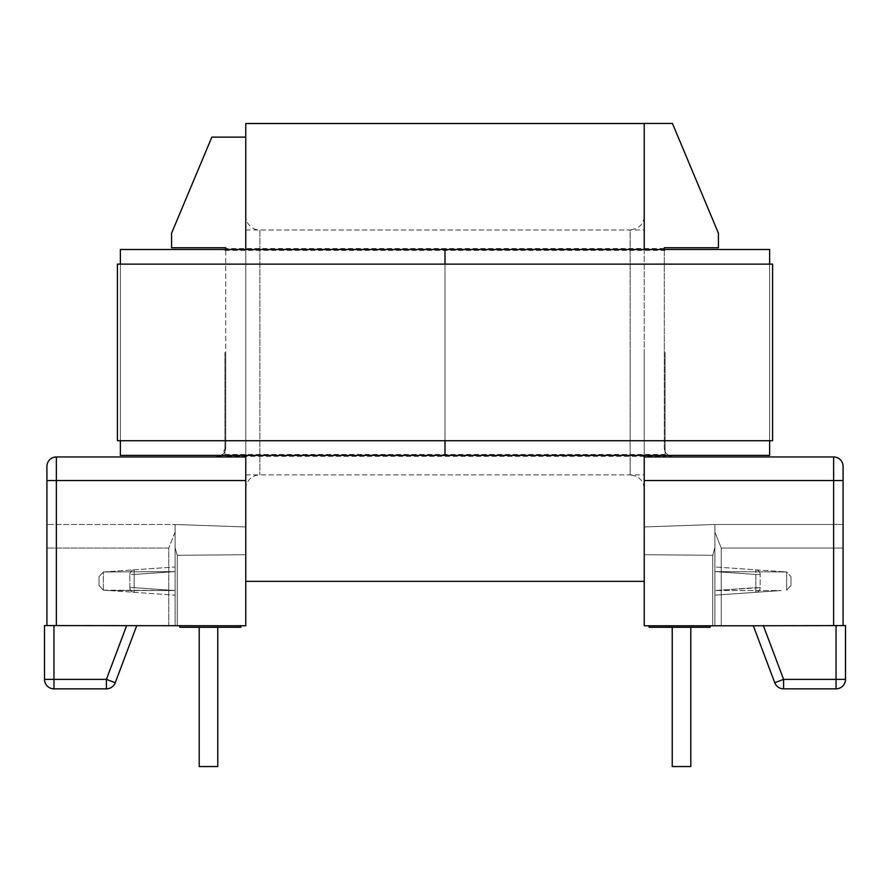 <?xml version="1.0" encoding="UTF-8"?>
<svg xmlns="http://www.w3.org/2000/svg" width="890" height="890" viewBox="0 0 890 890"><rect width="100%" height="100%" fill="white"/><g stroke="black" fill="none" stroke-linecap="round" stroke-linejoin="round"><path stroke-width="0.67" stroke-dasharray="4.45 3.34" d="M245.773 215.903L245.773 488.966L245.773 215.903A14.095 14.095 0 0 0 259.869 229.998L259.869 474.871L259.869 229.998L630.131 229.998L630.131 352.429L630.131 229.998L636.339 228.563C641.379 225.849 644.004 221.621 644.227 215.903L644.227 352.429L644.227 215.903M245.773 488.966A14.095 14.095 0 0 1 259.869 474.871L630.131 474.871L630.131 352.429L630.131 474.871L636.339 476.306C641.379 479.02 644.004 483.248 644.227 488.966L644.227 249.478M690.796 627.261L690.796 766.568L690.796 627.261L690.796 766.568L690.796 627.261L690.796 766.568L672.239 766.568L690.796 766.568L672.239 766.568L690.796 766.568L672.239 766.568L690.796 766.568L672.239 766.568L690.796 766.568L672.239 766.568L690.796 766.568L672.239 766.568L672.239 627.261L690.796 627.261L672.239 627.261L690.796 627.261L672.239 627.261L690.796 627.261L672.239 627.261L690.796 627.261L672.239 627.261L690.796 627.261L672.239 627.261L690.796 627.261L672.239 627.261L672.239 766.568L672.239 627.261M644.227 455.391L644.227 625.77L644.227 526.958L644.227 554.715L712.756 555.293L714.904 547.628L712.756 555.293L714.904 547.628L714.904 524.488L714.904 625.77L644.227 625.77L753.307 625.77L721.212 625.77L753.307 625.77L774.745 682.719A9.456 9.456 0 0 0 783.601 688.838L836.044 688.838A9.456 9.456 0 0 0 845.5 679.381L845.5 625.592L841.417 625.592L845.5 625.592L845.5 679.381A9.456 9.456 0 0 1 836.044 688.838L836.044 679.381L783.601 679.381L763.342 625.592L843.086 625.592L843.086 466.427A9.456 9.456 0 0 0 833.63 456.959L833.63 625.592L845.5 625.592M843.086 524.488L714.904 524.488L644.227 526.958L644.227 554.715L644.227 526.958L644.227 554.715L644.227 526.958L644.227 554.715L644.227 526.958L714.904 524.488L714.904 547.628L712.756 555.293L714.904 547.628L714.904 524.488L714.904 547.628L712.756 555.293L714.904 547.628L714.904 524.488L714.904 625.77L721.212 625.77L714.904 625.77L714.904 524.488L714.904 625.77L714.904 524.488L714.904 625.77L712.756 625.77L714.904 625.77L714.904 547.628L714.904 625.77L644.227 625.77L644.227 554.715L712.756 555.293L714.904 547.628L714.904 625.77L712.756 625.77L714.904 625.77L714.904 547.628L714.904 625.77L714.904 547.628L712.756 555.293L714.904 547.628L712.756 555.293L712.756 625.77L644.227 625.77L644.227 526.958L714.904 524.488L843.086 524.488L843.086 548.051L721.212 548.051L714.904 532.009L714.904 524.488L644.227 526.958L644.227 554.715L712.756 555.293L712.756 625.77L714.904 625.77L644.227 625.77L644.227 526.958L644.227 625.77L644.227 554.715L644.227 625.77L644.227 554.715L644.227 625.77L714.904 625.77L714.904 547.628L712.756 555.293L712.756 625.77L644.227 625.77L714.904 625.77L644.227 625.77L714.904 625.77L714.904 532.009L721.212 548.051L843.086 548.051M199.204 766.568L199.204 627.261L199.204 766.568L199.204 627.261L199.204 766.568L217.761 766.568L199.204 766.568L217.761 766.568L199.204 766.568L217.761 766.568L199.204 766.568L217.761 766.568L199.204 766.568L217.761 766.568L217.761 627.261L199.204 627.261L217.761 627.261L199.204 627.261L217.761 627.261L199.204 627.261L217.761 627.261L199.204 627.261L217.761 627.261L199.204 627.261L217.761 627.261L217.761 766.568L217.761 627.261M56.37 625.592L56.37 480.522L245.773 480.522L245.773 625.77L245.773 554.715L245.773 625.77L245.773 554.715L245.773 625.77L245.773 554.715L177.244 555.293L245.773 554.715L245.773 625.77L245.773 526.958L175.096 524.488L245.773 526.958L245.773 625.77L245.773 526.958L245.773 554.715L245.773 526.958L175.096 524.488L46.914 524.488L46.914 625.592L136.693 625.592L46.914 625.592L126.658 625.592L53.956 625.592L53.956 679.381L106.4 679.381L126.658 625.592L136.693 625.592L126.658 625.592L136.693 625.592L126.658 625.592L106.4 679.381L53.956 679.381L53.956 688.838A9.456 9.456 0 0 1 44.5 679.381A9.456 9.456 0 0 0 53.956 688.838L106.4 688.838A9.456 9.456 0 0 0 115.255 682.719L136.693 625.592L115.255 682.719L136.693 625.77L245.773 625.77L245.773 526.958L245.773 554.715L245.773 526.958L245.773 554.715L245.773 526.958L245.773 554.715L177.244 555.293L175.096 547.628L177.244 555.293L175.096 547.628L177.244 555.293L175.096 547.628L177.244 555.293L175.096 547.628L175.096 524.488L175.096 625.77L175.096 524.488L175.096 625.77L175.096 524.488L175.096 625.77L175.096 524.488L175.096 625.77L175.096 524.488L175.096 625.77L175.096 524.488L175.096 625.77L175.096 547.628L177.244 555.293L175.096 547.628L177.244 555.293L175.096 547.628L177.244 555.293L177.244 625.77L245.773 625.77L168.788 625.77L245.773 625.77L175.096 625.77L245.773 625.77L175.096 625.77L177.244 625.77L177.244 555.293L177.244 625.77L177.244 555.293L177.244 625.77L177.244 555.293L177.244 625.77L177.244 555.293L177.244 625.77L177.244 555.293L177.244 625.77L177.244 555.293L245.773 554.715L245.773 526.958L175.096 524.488L46.914 524.488L46.914 625.592L48.583 625.592L44.5 625.592L44.5 679.381L44.5 625.592L46.914 625.592L44.5 625.592M664.263 249.478L664.263 447.503L664.263 247.765L718.43 247.765L718.43 233.247L672.428 123.432L718.43 233.247M673.73 456.959A9.456 9.456 0 0 1 664.263 447.503A9.456 9.456 0 0 0 673.73 456.959L667.711 456.959L673.73 456.959C667.778 456.203 664.63 453.055 664.263 447.503L664.263 248.555L664.263 447.503C664.619 453.055 667.767 456.203 673.73 456.959L644.227 456.959M644.227 123.432L644.227 488.966M245.773 480.522L245.773 137.127L211.842 137.127L171.57 233.247L171.57 247.765L225.737 247.765L225.737 447.503L225.737 249.478M843.086 625.592L753.307 625.77L843.086 625.592L836.044 625.592L836.044 679.381L836.044 625.592L836.044 679.381L783.601 679.381L845.5 679.381A9.456 9.456 0 0 1 836.044 688.838L836.044 679.381L845.5 679.381L836.044 679.381L836.044 688.838A9.456 9.456 0 0 0 845.5 679.381M753.307 625.77L833.63 625.592M644.227 554.715L644.227 625.77L712.756 625.77L712.756 555.293L712.756 625.77L712.756 555.293L712.756 625.77L712.756 555.293L712.756 625.77L712.756 555.293L644.227 554.715L644.227 625.77L712.756 625.77L712.756 555.293L644.227 554.715L644.227 625.77L712.756 625.77L712.756 555.293L644.227 554.715M649.055 625.77L710.087 625.77L649.055 625.77L710.087 625.77L649.055 625.77L710.087 625.77L649.055 625.77L710.087 625.77L649.055 625.77L710.087 625.77L649.055 625.77L710.087 625.77L649.055 625.77L710.087 625.77L649.055 625.77L649.055 627.261L649.055 625.77L649.055 627.261L710.087 627.261L710.087 625.77L710.087 627.261L649.055 627.261L649.055 625.77L649.055 627.261L710.087 627.261L710.087 625.77L710.087 627.261L649.055 627.261L710.087 627.261L710.087 625.77L710.087 627.261L649.055 627.261L649.055 625.77L649.055 627.261L710.087 627.261L710.087 625.77L710.087 627.261L649.055 627.261L649.055 625.77L649.055 627.261L649.055 625.77L649.055 627.261L710.087 627.261L710.087 625.77L710.087 627.261L649.055 627.261L710.087 627.261L710.087 625.77L710.087 627.261L649.055 627.261L649.055 625.77L649.055 627.261L710.087 627.261L710.087 625.77M714.904 566.963L714.904 595.165L714.904 566.963L714.904 595.165L714.904 566.963L714.904 595.165L714.904 566.963L714.904 595.165L714.904 566.963L714.904 595.165L714.904 566.963L714.904 595.165L714.904 566.963L714.904 595.165L714.904 566.963L781.231 571.602L714.904 566.963M179.913 625.77L179.913 627.261L179.913 625.77L179.913 627.261L179.913 625.77L179.913 627.261L179.913 625.77L179.913 627.261L179.913 625.77L179.913 627.261L179.913 625.77L179.913 627.261L179.913 625.77L179.913 627.261L240.945 627.261L179.913 627.261L240.945 627.261L179.913 627.261L240.945 627.261L179.913 627.261L240.945 627.261L179.913 627.261L240.945 627.261L179.913 627.261L240.945 627.261L179.913 627.261L240.945 627.261L240.945 625.77L179.913 625.77L240.945 625.77L179.913 625.77L240.945 625.77L179.913 625.77L240.945 625.77L179.913 625.77L240.945 625.77L179.913 625.77L240.945 625.77L179.913 625.77L240.945 625.77L179.913 625.77L240.945 625.77L240.945 627.261L240.945 625.77M175.096 595.165L175.096 566.963L175.096 595.165L175.096 566.963L175.096 595.165L175.096 566.963L175.096 595.165L175.096 566.963L175.096 595.165L175.096 566.963L175.096 595.165L108.769 590.526L175.096 595.165M175.096 566.963L175.096 571.602L175.096 566.963L108.769 571.602L175.096 566.963M225.737 447.503L221.51 455.391A9.456 9.456 0 0 0 225.737 447.503L225.737 352.429L225.737 447.503C225.37 453.055 222.222 456.203 216.27 456.959L222.289 456.959L216.27 456.959A9.456 9.456 0 0 0 225.737 447.503M245.773 456.959L56.37 456.959A9.456 9.456 0 0 0 46.914 466.427M245.773 249.478L245.773 455.391M211.82 137.16L245.773 137.16L211.842 137.127M136.693 625.77L46.914 625.592L53.956 625.592L53.956 679.381L53.956 625.592M245.773 554.715L177.244 555.293L245.773 554.715M103.351 590.148L175.096 590.526L134.145 587.678L134.145 592.306A4.639 4.639 0 0 1 129.829 587.678L129.829 574.462L129.829 587.678A4.639 4.639 0 0 0 134.145 592.306L134.145 587.678L175.096 590.537L134.145 587.678L134.145 569.834A4.639 4.639 0 0 0 129.829 574.462A4.639 4.639 0 0 1 134.145 569.834L134.145 587.678L134.145 574.462L175.096 571.591L134.145 574.462L175.096 571.591L134.145 574.462L134.145 587.678L175.096 590.537L108.769 590.526L175.096 590.526L108.769 590.526L175.096 590.526L108.769 590.526L175.096 590.526L108.769 590.526L175.096 590.526L108.769 590.526L103.351 590.148L108.769 590.526L103.351 590.148L108.769 590.526L103.351 590.148L108.769 590.526L103.351 590.148L108.769 590.526L103.351 590.148L99.035 585.52L99.035 576.609L99.035 585.52L99.035 576.609L99.035 585.52L99.035 576.609L99.035 585.52L99.035 576.609L99.035 585.52L99.035 576.609L99.035 585.52L103.351 590.148L99.035 585.52L103.351 590.148L99.035 585.52L103.351 590.148L99.035 585.52L103.351 590.148L99.035 585.52L103.351 590.148L103.351 571.981L175.096 571.602L103.351 571.981L108.769 571.602L103.351 571.981L108.769 571.602L103.351 571.981L108.769 571.602L103.351 571.981L108.769 571.602L103.351 571.981L99.035 576.609L103.351 571.981L99.035 576.609L103.351 571.981L99.035 576.609L103.351 571.981L99.035 576.609L103.351 571.981L99.035 576.609L103.351 571.981L103.351 590.148M781.231 590.526L714.904 595.165L781.231 590.526L714.904 595.165L781.231 590.526L714.904 595.165L781.231 590.526L714.904 595.165L781.231 590.526L714.904 595.165L781.231 590.526L714.904 590.526L755.855 587.678L755.855 592.306A4.639 4.639 0 0 0 760.171 587.678L760.171 574.462L760.171 587.678A4.639 4.639 0 0 1 755.855 592.306A4.639 4.639 0 0 0 760.171 587.678L714.904 590.537L755.855 587.678L755.855 569.834L755.855 587.678L714.904 590.537L781.231 590.526M786.649 571.981L714.904 571.602L755.855 574.462L714.904 571.591L755.855 574.462L755.855 587.678L755.855 574.462L714.904 571.591L786.649 571.981L781.231 571.602L786.649 571.981L781.231 571.602L786.649 571.981L781.231 571.602L786.649 571.981L781.231 571.602L786.649 571.981L786.649 590.148L790.965 585.52L790.965 576.609L790.965 585.52L790.965 576.609L790.965 585.52L790.965 576.609L790.965 585.52L790.965 576.609L790.965 585.52L790.965 576.609L790.965 585.52L786.649 590.148L790.965 585.52L786.649 590.148L790.965 585.52L786.649 590.148L790.965 585.52L786.649 590.148L790.965 585.52L786.649 590.148L786.649 571.981L786.649 590.148L786.649 571.981L786.649 590.148L786.649 571.981L786.649 590.148L786.649 571.981L786.649 590.148L786.649 571.981L790.965 576.609L786.649 571.981M763.342 625.592L783.601 679.381L763.342 625.592L836.044 625.592M175.096 532.009L168.788 548.051L175.096 532.009M783.601 688.838L783.601 679.381L783.601 688.838A9.456 9.456 0 0 1 774.745 682.719L783.601 679.381L774.745 682.719L783.601 679.381L783.601 688.838A9.456 9.456 0 0 1 774.745 682.719M126.658 625.592L106.4 679.381L115.255 682.719A9.456 9.456 0 0 1 106.4 688.838L106.4 679.381L44.5 679.381L53.956 679.381L53.956 688.838A9.456 9.456 0 0 1 44.5 679.381L53.956 679.381L53.956 688.838M115.255 682.719A9.456 9.456 0 0 1 106.4 688.838L106.4 679.381L115.255 682.719L106.4 679.381L106.4 688.838A9.456 9.456 0 0 0 115.255 682.719M129.829 574.462A4.639 4.639 0 0 1 134.145 569.834A4.639 4.639 0 0 0 129.829 574.462L134.145 574.462L129.829 574.462A4.639 4.639 0 0 1 134.145 569.834M134.145 592.306A4.639 4.639 0 0 1 129.829 587.678L134.145 587.678L129.829 587.678A4.639 4.639 0 0 0 134.145 592.306M760.171 574.462A4.639 4.639 0 0 0 755.855 569.834A4.639 4.639 0 0 1 760.171 574.462A4.639 4.639 0 0 0 755.855 569.834A4.639 4.639 0 0 1 760.171 574.462A4.639 4.639 0 0 0 755.855 569.834A4.639 4.639 0 0 1 760.171 574.462L755.855 574.462L760.171 574.462A4.639 4.639 0 0 0 755.855 569.834M755.855 592.306L755.855 587.678L760.171 587.678A4.639 4.639 0 0 1 755.855 592.306M644.227 352.429L644.227 581.348L644.227 352.429M245.773 123.521L245.773 137.127M245.773 352.429L245.773 581.348L245.773 352.429M224.903 352.429L224.903 455.391L445 455.391L445 249.478L445 455.391L445 249.478L445 455.391L445 249.478L445 455.391L120.373 455.391L120.373 249.478L769.627 249.478L769.627 455.391L224.903 455.391L224.903 352.429M120.373 264.13L120.373 440.728L769.627 440.728L769.627 264.13L120.373 264.13L769.627 264.13L769.627 440.728L120.373 440.728L120.373 264.13L120.373 440.728M445 264.13L445 440.728L445 264.13M665.097 352.429L665.097 455.391L445 455.391L665.097 455.391L665.097 352.429M445 352.429L445 454.456L445 352.429M772.598 264.13L117.402 264.13L117.402 440.728L772.598 440.728L772.598 264.13M769.627 440.728L769.627 264.13M721.212 625.77L721.212 548.051L721.212 625.77M644.227 480.522L843.086 480.522M168.788 625.77L168.788 548.051L46.914 548.051L168.788 548.051L168.788 625.77M46.914 480.522L56.37 480.522L56.37 456.959M134.145 587.678L129.829 587.678L134.145 587.678M755.855 587.678L760.171 587.678L755.855 587.678M664.263 248.555L225.737 248.555M667.711 456.959L664.263 456.314L225.737 456.314L222.289 456.959M245.773 526.958L175.096 524.488L245.773 526.958M644.227 526.958L714.904 524.488L644.227 526.958M245.773 474.871L644.227 474.871M245.773 229.998L644.227 229.998M224.903 454.456L665.097 454.456M224.903 250.413L665.097 250.413"/><path stroke-width="1.33" d="M690.796 627.261L690.796 766.568L672.239 766.568L672.239 627.261M217.761 766.568L217.761 627.261L217.761 766.568L199.204 766.568L199.204 627.261M673.73 456.959L644.227 456.959L644.227 455.391M718.43 233.247L672.428 123.432L718.43 233.247L718.43 247.765L664.263 247.765L664.263 249.478M644.227 249.478L644.227 123.432L672.428 123.432M763.342 625.592L783.601 679.381L836.044 679.381L836.044 688.838A9.456 9.456 0 0 0 845.5 679.381L845.5 625.592L845.5 679.381A9.456 9.456 0 0 1 836.044 688.838L783.601 688.838A9.456 9.456 0 0 1 774.745 682.719L753.307 625.77L774.745 682.719L753.307 625.77L644.227 625.77L644.227 456.959L833.63 456.959L644.227 456.959M753.307 625.77L845.5 625.592M833.63 625.592L833.63 456.959A9.456 9.456 0 0 1 843.086 466.427L843.086 625.592M843.086 548.051L843.086 524.488M240.945 625.77L240.945 627.261L179.913 627.261L179.913 625.77M56.37 625.592L245.773 625.77L245.773 480.522L56.37 480.522L56.37 625.592L44.5 625.592L44.5 679.381L44.5 625.592M225.737 249.478L225.737 247.765L171.57 247.765L171.57 233.247L211.842 137.127L245.773 137.127L245.773 249.478M221.51 455.391L216.27 456.959A9.456 9.456 0 0 0 221.51 455.391M245.773 455.391L245.773 480.522M136.693 625.77L115.255 682.719A9.456 9.456 0 0 1 106.4 688.838L53.956 688.838A9.456 9.456 0 0 1 44.5 679.381A9.456 9.456 0 0 0 53.956 688.838A9.456 9.456 0 0 1 44.5 679.381L106.4 679.381L126.658 625.592M46.914 480.522L56.37 480.522L56.37 456.959A9.456 9.456 0 0 0 46.914 466.427L46.914 625.592L46.914 466.427A9.456 9.456 0 0 1 56.37 456.959L245.773 456.959M710.087 625.77L710.087 627.261L649.055 627.261L649.055 625.77M774.745 682.719A9.456 9.456 0 0 0 783.601 688.838L783.601 679.381L774.745 682.719A9.456 9.456 0 0 0 783.601 688.838M245.773 137.127L245.773 123.521L644.227 123.521M769.627 264.13L769.627 249.478L445 249.478L445 264.13L445 249.478L120.373 249.478L120.373 264.13M120.373 440.728L120.373 455.391L445 455.391L445 440.728L445 455.391L769.627 455.391L769.627 440.728M772.598 440.728L772.598 264.13L117.402 264.13L117.402 440.728L772.598 440.728M843.086 480.522L644.227 480.522M53.956 625.592L53.956 688.838M845.5 679.381L836.044 679.381L836.044 625.592M115.255 682.719L106.4 679.381L106.4 688.838A9.456 9.456 0 0 0 115.255 682.719M843.086 466.427A9.456 9.456 0 0 0 833.63 456.959M245.773 581.348L644.227 581.348"/></g></svg>
